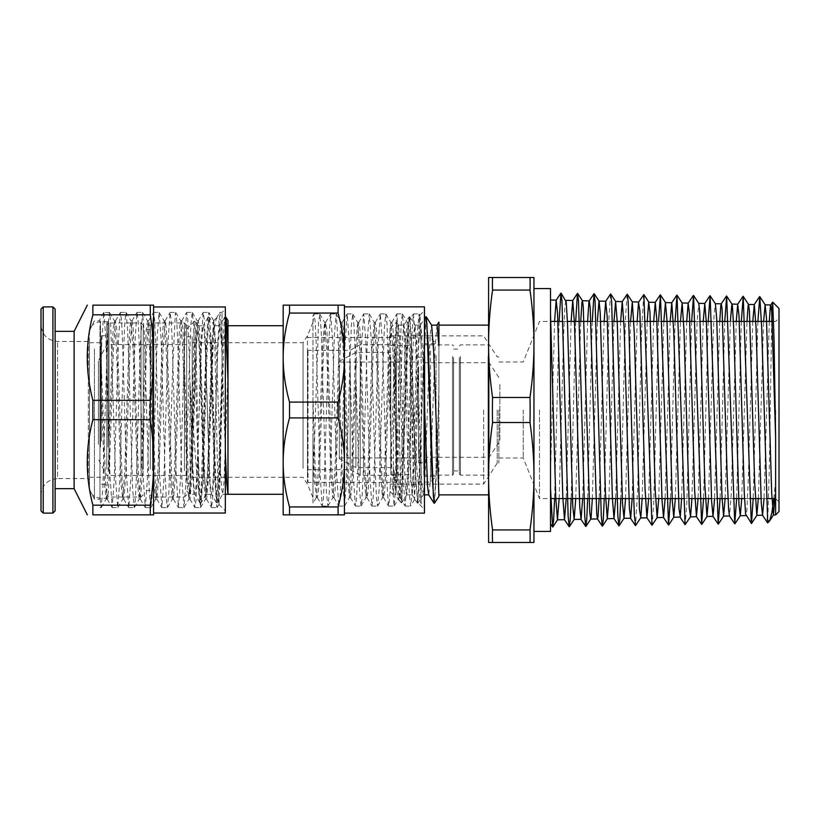<?xml version="1.0" encoding="UTF-8"?>
<svg xmlns="http://www.w3.org/2000/svg" width="820" height="820" viewBox="0 0 820 820"><rect width="100%" height="100%" fill="white"/><g stroke="black" fill="none" stroke-linecap="round" stroke-linejoin="round"><path stroke-width="0.61" stroke-dasharray="4.1 3.07" d="M390.135 410L390.135 328.441L390.135 410M393.446 436.23L394.994 357.602L396.542 322.116L398.089 362.512L400.406 481.319L401.185 500.794L401.503 502.926L401.841 501.153L401.841 499.175L400.539 501.297L399.309 500.651L396.993 492.81L393.446 466.785L393.446 494.87L393.446 436.23L395.927 360.113L397.167 334.375L398.54 325.222L400.539 351.452L404.619 470.014L405.654 488.402L406.812 494.767L408.852 467.81L412.931 349.269L413.946 331.393L415.094 325.222L417.103 351.452L421.172 470.014L422.208 488.402L423.376 494.767L425.406 467.8L429.485 349.269L430.51 331.393L431.648 325.222M438.915 388.7L438.915 494.87L438.915 325.13L438.915 388.7L436.599 466.344L434.292 503.193M438.915 490.155L438.915 494.87M771.692 321.419L769.273 470.065L767.694 522.852M779 511.547L779 308.453M773.813 498.58L775.617 480.961L775.617 514.939M492.564 397.474A506.965 506.965 0 0 0 492.564 422.525C489.899 441.324 488.566 459.231 488.587 476.225C488.566 493.23 489.899 511.126 492.564 529.935L529.986 529.935C532.651 511.126 533.974 493.23 533.953 476.225L533.953 542.461L488.587 542.461L488.587 277.539L533.953 277.539L533.953 343.775C533.974 326.77 532.651 308.873 529.986 290.065L492.564 290.065C489.899 308.873 488.566 326.77 488.587 343.775C488.566 360.769 489.899 378.676 492.564 397.474L529.986 397.474C532.651 378.676 533.974 360.769 533.953 343.775L533.953 476.225C533.974 459.231 532.651 441.324 529.986 422.525A506.965 506.965 0 0 0 529.986 397.474M488.587 410L488.587 494.87L488.587 410M437.039 325.14L435.133 346.532L430.08 484.569L428.645 494.778M424.463 404.67L422.495 348.674L421.234 328.523L420.486 325.13L419.973 326.739L418.712 343.723L413.659 482.396L412.081 494.778L409.867 463.495L406.074 351.749L404.813 329.845L403.799 325.232L402.282 341.099L397.228 480.038L395.527 494.767L393.446 466.785M401.841 501.153L408.596 322.906L409.672 316.807L411.712 346.255L415.791 476.676L417.841 503.265L426 316.817M434.508 503.172L436.711 469.378L438.915 396.378M769.293 321.419L764.035 498.58M752.78 321.419L748.188 481.924L746.887 510.091L745.933 515.524M736.268 321.419L731.225 494.87L729.492 515.975M719.745 321.419L714.568 498.58M703.232 321.419L698.086 498.58M686.719 321.419L681.594 498.58M670.207 321.419L665.102 498.58M653.683 321.419L648.62 498.58M637.171 321.419L632.128 498.58M620.658 321.419L615.635 498.58M604.145 321.419L599.143 498.58M587.622 321.419L582.661 498.58M571.109 321.419L566.169 498.58M554.597 321.419L550.517 473.714L550.517 300.007L550.517 473.714M559.137 498.58L563.596 335.175L564.908 306.075L565.872 300.428M575.732 498.58L580.724 321.419M592.337 498.58L597.349 321.419M608.932 498.58L613.975 321.419M625.537 498.58L630.601 321.419M642.132 498.58L647.226 321.419M658.726 498.58L663.851 321.419M675.332 498.58L680.477 321.419M691.926 498.58L697.092 321.737L698.763 303.41M708.531 498.58L712.795 347.29L714.107 314.039L715.378 303.779M725.126 498.58L730.353 321.419M741.721 498.58L746.979 321.419M758.326 498.58L763.615 321.419M774.92 498.58L775.617 480.961M401.841 499.175L407.376 341.417L409.221 316.817L410.359 323.633L411.384 343.344L415.463 473.796L417.616 503.275L419.655 476.676L423.735 346.286L425.775 316.827M757.905 321.419L753.18 498.58M741.331 321.419L736.637 498.58M724.767 321.419L720.083 498.58M708.203 321.419L703.539 498.58M691.639 321.419L686.863 502.035L685.264 524.687M675.075 321.419L670.442 498.58M658.511 321.419L653.745 502.619L652.146 525.251M643.69 294.595L641.67 329.609L637.632 489.755L635.613 525.518M627.136 294.318L625.547 316.858L620.791 498.58M610.582 294.011L608.993 316.51L604.248 498.58M592.255 321.419L587.694 498.58M575.681 321.419L571.14 498.58M559.117 321.419L554.597 498.58M550.517 523.847L550.517 488.474M779 410L779 501.891L779 410M529.986 422.525L492.564 422.525M529.986 542.461A506.965 253.482 -0 0 0 529.986 529.935M492.564 529.935A506.965 253.482 -0 0 0 492.564 542.461M492.564 277.539A506.965 253.482 180 0 0 492.564 290.065M529.986 290.065A506.965 253.482 180 0 0 529.986 277.539M533.953 410L533.953 531.422L533.953 410M775.689 410L775.689 498.58L775.689 410M539.478 410L539.478 498.58L539.478 410M523.252 410L523.252 458.011L523.252 410M498.857 410L498.857 463.095L498.857 410M497.197 410L497.197 463.095L497.197 410M483.626 410L483.626 484.118L483.626 410M550.517 531.422L550.517 288.579M489.14 357.428L489.14 474.021L489.14 357.428M489.14 371.163L489.14 457.293L489.14 371.163M459.343 357.428L459.343 474.021L459.343 357.428M459.343 359.97L459.343 470.926L459.343 359.97M453.603 359.97L453.603 470.926L453.603 359.97M453.603 357.428L453.603 474.021L453.603 357.428M423.796 357.428L423.796 474.021L423.796 357.428M423.796 371.163L423.796 457.293L423.796 371.163M499.851 384.529L499.851 441.016L499.851 384.529M410.666 350.816L410.666 482.078L410.666 350.816M410.666 357.069L410.666 474.462L410.666 357.069M430.531 350.816L430.531 482.078L430.531 350.816M436.045 355.347L436.045 476.563L436.045 355.347M436.045 355.613L436.045 476.225L436.045 355.613M423.796 355.613L423.796 476.225L423.796 355.613M423.796 366.632L423.796 462.818L423.796 366.632M418.61 366.632L418.61 462.818L418.61 366.632M418.61 370.619L418.61 457.96L418.61 370.619M339.357 370.619L339.357 457.96L339.357 370.619M339.357 369.933L339.357 458.79L339.357 369.933M355.911 362.686L355.911 467.615L355.911 362.686M390.791 362.686L390.791 467.615L390.791 362.686M390.791 357.069L390.791 474.462L390.791 357.069M396.316 351.544L396.316 481.965L396.316 351.544M396.316 356.966L396.316 475.292L396.316 356.966M307.459 351.544L307.459 481.965L307.459 351.544M307.459 361.538L307.459 469.665L307.459 361.538M360.216 356.966L360.216 475.292L360.216 356.966M350.171 361.538L350.171 469.665L350.171 361.538M412.706 411.835L412.706 450.6L414.602 499.431L416.16 460.348L418.651 336.015L419.481 316.776L419.83 315.351L420.322 320.148L421.152 345.702L421.152 503.982C418.446 493.455 415.648 453.439 412.706 411.835L410.605 348.684L409.559 329.209L408.38 322.465L406.341 350.447L402.271 472.761L401.246 491.18L400.098 497.514L398.059 469.522L393.989 347.229L392.975 328.81L391.816 322.475L389.777 350.499L385.707 472.771L384.693 491.18L383.545 497.525L381.505 469.553L377.436 347.239L376.411 328.81L375.252 322.475L373.223 350.519L369.154 472.781L368.139 491.18L366.981 497.525L364.951 469.573L360.872 347.239L359.857 328.82L358.699 322.486L356.669 350.509L352.6 472.771L351.575 491.19L350.427 497.535L348.387 469.553L344.318 347.239L343.303 328.82L342.145 322.486L340.105 350.478L336.036 472.761L335.021 491.19L333.863 497.525L331.833 469.501L327.764 347.229L326.739 328.82L325.591 322.475L323.551 350.447L319.482 472.761L318.467 491.19L317.309 497.525L315.146 466.201L312.973 399.022L312.973 487.736L318.58 320.948L319.902 314.531L321.214 331.382L325.161 459.323L326.473 492.769L327.877 506.094L329.107 495.885L330.419 464.786L334.365 335.308L336.159 313.916L338.311 344.205L342.247 474.995L344.431 506.083L346.194 485.378L350.14 356.126L351.452 324.617L352.713 313.906L354.086 326.678L355.398 359.744L359.344 487.972L360.995 506.083L361.979 499.462L363.291 471.756L367.237 341.13L369.266 313.927L371.183 338.086L375.13 468.261L376.441 497.73L377.548 506.094L379.065 490.503L383.012 363.608L384.334 328.994L385.646 314.132L386.958 322.66L392.216 482.529L394.102 506.073L396.162 478.214L400.109 347.526L401.421 320.21L402.384 313.916L404.055 332.571L408.001 461.055L409.313 493.783L410.625 506.083L411.947 494.952L413.259 463.095L417.206 334.037L419.061 314.029L421.152 345.702M424.463 496.079L424.463 310.606L424.463 496.079M227.98 370.958L227.98 325.724L227.98 370.958L223.952 482.99L222.722 494.152L217.792 502.609L219.832 473.078L223.901 343.631L225.941 317.289M227.98 343.754L227.95 494.152M186.704 480.12L186.704 329.035L186.704 480.12M225.336 319.728L224.598 317.401L222.558 346.891L218.489 476.358L216.449 502.721L214.286 473.15L210.207 343.652L208.167 317.289L206.004 346.911L200.91 495.874L199.762 502.619L198.46 489.314C195.765 466.887 192.966 420.937 190.014 383.955L190.014 494.275L194.002 334.242L194.801 321.091L195.59 327.887L198.46 459.682L198.46 489.304M316.366 497.514L312.973 503.347L312.973 315.7L313.957 314.019L312.973 322.219L312.973 497.637L312.973 438.823L314.603 481.432L316.366 497.514L318.406 469.511L322.475 347.229L324.515 322.362L326.688 350.519L330.757 472.771L332.787 497.648L334.96 469.573L339.029 347.239L341.069 322.362L343.242 350.458L347.311 472.761L349.351 497.637L351.524 469.481L355.593 347.219L357.622 322.352L359.795 350.458L363.865 472.761L365.904 497.637L368.077 469.563L372.147 347.239L374.186 322.362L376.359 350.509L380.429 472.771L382.458 497.648L384.631 469.501L388.7 347.229L390.74 322.352L392.913 350.427L396.982 472.761L399.022 497.637L401.185 469.522L405.264 347.229L407.294 322.362L408.749 335.401L410.072 366.591L412.706 450.61M421.152 503.982L415.351 338.598L413.423 313.906L411.261 344.472L407.181 478.726L405.141 506.083L402.979 475.497L398.899 341.263L396.87 313.906L394.697 344.523L390.627 478.747L389.602 498.98L388.465 505.981L386.425 475.538L382.345 341.274L380.306 313.916L378.143 344.554L374.063 478.747L373.049 498.99L371.911 505.981L369.871 475.549L365.792 341.274L363.752 313.916L361.589 344.533L357.51 478.747L356.495 498.99L355.347 505.991L353.307 475.528L349.228 341.274L347.198 313.916L345.035 344.502L340.956 478.736L339.931 498.99L338.793 505.981L336.753 475.477L332.674 341.253L330.634 313.916L328.471 344.461L324.402 478.726L323.377 498.99L322.229 505.981L320.189 475.446L316.12 341.253L315.095 321.01L313.957 314.019M225.336 452.138L221.656 345.435L219.811 325.735L217.853 347.926L214.061 458.482L212.8 484.856L211.539 494.286L210.268 484.64L208.997 458.103L205.205 347.608L203.934 328.482L203.257 325.735L202.673 327.815L201.402 345.743L197.61 455.756L196.359 482.99L195.078 494.224L193.807 486.106L192.546 460.768L190.014 383.955M198.46 459.682L199.783 491.241L201.238 502.609L203.278 473.068L207.347 343.631L208.362 324.125L209.51 317.391L211.55 346.839L215.629 476.348L216.644 495.874L217.792 502.609M190.014 492.43L196.882 330.204L197.876 325.847L199.916 352.815L203.985 470.372L206.015 494.275L207.398 482.98L212.575 343.139L214.297 325.724L216.47 352.825L220.539 470.372L221.554 488.074L222.722 494.152M338.086 305.142L344.431 305.142L344.431 357.571C344.472 343.539 342.35 328.707 338.086 313.055L289.521 313.055C285.257 328.707 283.136 343.539 283.177 357.571C283.136 371.593 285.257 386.435 289.521 402.087L338.086 402.087C342.35 386.435 344.472 371.593 344.431 357.571L344.431 462.429C344.472 448.407 342.35 433.565 338.086 417.913L289.521 417.913C285.257 433.565 283.136 448.407 283.177 462.429C283.136 476.461 285.257 491.293 289.521 506.944L338.086 506.944C342.35 491.293 344.472 476.461 344.431 462.429L344.431 514.857L283.177 514.857L283.177 305.142L338.086 305.142L338.086 313.055M289.521 506.944L289.521 514.857M289.521 402.087L289.521 417.913M289.521 305.142L289.521 313.055M338.086 417.913L338.086 402.087M338.086 514.857L338.086 506.944M344.431 513.146L344.431 306.854M344.431 357.571L344.431 462.429M283.177 494.275L283.177 325.724M283.177 357.571L283.177 462.429M424.463 513.146L424.463 306.854M303.041 468.261L303.041 342.719L303.041 468.261M192.218 468.261L192.218 342.719L192.218 468.261M192.218 473.376L192.218 336.815L192.218 473.376M186.704 473.376L186.704 336.815L186.704 473.376M307.459 474.237L307.459 335.821L307.459 474.237M213.62 331.136L213.846 321.112L214.666 335.564L217.935 488.525L218.971 504.423L220.385 469.542L222.025 379.844L222.025 312.41L222.025 344.697L218.899 321.091L216.705 317.729L216.388 318.16L213.62 331.136L208.372 480.243L206.63 499.195L205 482.672L200.5 348.951L199.424 328.154L198.348 320.825L196.175 349.371L192.105 473.857L190.066 499.185L188.436 482.621L183.946 348.951L182.87 328.154L181.794 320.815L179.621 349.32L175.552 473.847L173.512 499.185L171.882 482.611L167.382 348.951L166.306 328.143L165.23 320.805L163.067 349.351L158.988 473.847L156.958 499.185L155.328 482.642L150.829 348.941L149.752 328.143L148.676 320.815L146.503 349.422L142.434 473.868L140.394 499.195L138.764 482.672L133.199 328.154L131.989 320.938L129.95 349.371L125.88 473.857L123.84 499.185L122.211 482.621L117.711 348.951L116.635 328.154L115.435 320.928L113.396 349.32L109.316 473.847L108.301 492.605L107.143 499.062L105.647 482.611L99.948 326.411L99.948 403.87L101.864 340.423L103.791 312.512L109.552 312.512L110.577 321.481L115.763 482.078L117.711 507.58L119.648 482.375L123.543 351.729L124.835 321.665L125.993 312.41L127.428 326.514L128.719 360.267L132.614 488.843L134.275 507.58L135.197 501.563L136.499 474.78L140.384 343.508L142.547 312.42L144.269 332.541L148.164 461.711L149.455 494.665L150.757 507.549L152.048 497.32L153.34 466.395L157.235 336.097L159.111 312.42L161.12 339.5L165.004 470.454L166.306 499.472L167.382 507.59L168.889 492.031L172.784 365.187L175.377 312.994L176.669 319.421L177.96 347.311L181.855 478.48L183.946 507.58L185.74 485.758L189.625 355.972L190.927 324.002L192.218 312.41L193.51 323.941L194.811 355.87L198.696 485.676L200.5 507.58L202.581 478.562L206.476 347.403L207.767 319.472L208.782 312.41L210.361 329.496L214.245 457.232L216.839 507.262L218.14 499.513L219.432 470.557L222.025 379.844M225.336 410L225.336 309.099L225.336 410M103.791 312.512L99.948 319.093L99.948 499.185L99.948 348.951L99.948 497.412L101.157 507.58L102.807 489.099L106.692 360.646L107.994 326.739L109.439 312.41M222.025 344.697L220.918 320.845L219.811 312.42L217.648 343.478L213.579 479.803L212.554 500.374L211.416 507.488L209.377 476.625L205.297 340.218L204.282 319.636L203.135 312.522L201.095 343.426L197.015 479.792L196 500.384L194.852 507.488L192.813 476.533L188.743 340.197L187.718 319.626L186.581 312.512L184.541 343.375L180.461 479.782L178.422 507.58L176.259 476.533L172.179 340.197L171.165 319.626L170.027 312.512L167.987 343.416L163.908 479.792L161.868 507.58L159.705 476.604L155.626 340.208L154.611 319.626L153.463 312.522L151.423 343.478L147.344 479.813L145.304 507.59L143.151 476.625L139.072 340.218L138.047 319.636L136.909 312.522L134.869 343.426L130.79 479.792L128.75 507.59L126.587 476.533L122.508 340.197L121.493 319.626L120.355 312.512L118.316 343.375L114.236 479.782L112.196 507.58L110.034 476.533L105.954 340.197L103.914 312.41M213.62 320.845L211.601 347.332L207.562 471.049L205.41 499.185L203.883 484.538L199.28 348.951L197.261 320.917L196.113 327.385L195.098 346.132L191.029 470.588L188.856 499.185L187.319 484.538L182.727 348.941L180.707 320.928L179.559 327.395L178.534 346.132L174.465 470.598L172.292 499.185L170.765 484.538L166.173 348.941L164.154 320.938L162.995 327.395L161.981 346.153L157.911 470.67L155.738 499.195L154.211 484.548L149.609 348.951L147.6 320.928L146.442 327.385L145.427 346.153L141.347 470.67L139.185 499.185L137.647 484.548L133.055 348.951L131.036 320.917L129.888 327.385L128.873 346.142L124.794 470.608L122.764 499.062L121.093 484.538L116.501 348.951L114.482 320.917L113.334 327.385L112.309 346.132L108.24 470.577L106.2 499.072L104.54 484.538L99.948 348.951M94.423 348.951L94.423 499.185L94.423 348.951M99.948 497.412L99.948 403.87M89.452 410L89.452 489.253L89.452 410M55.124 309.109L55.124 510.891M55.124 410L55.124 488.648L55.124 410M89.452 479.649L88.355 478.542L88.355 341.458L88.355 478.542L57.554 478.542L57.554 341.458L57.554 478.542C47.498 479.526 41.984 485.05 41 495.106L41 309.109M41 495.106L41 324.894C41.984 334.96 47.498 340.474 57.554 341.458L88.355 341.458L89.452 340.351M92.875 419.676C85.413 448.181 85.413 476.676 92.875 505.181L150.275 505.181C152.499 490.206 153.607 475.959 153.586 462.429C153.607 448.899 152.499 434.651 150.275 419.676L92.875 419.676L92.875 400.324L150.275 400.324C152.499 385.349 153.607 371.101 153.586 357.571C153.607 344.041 152.499 329.794 150.275 314.818L92.875 314.818C85.413 343.324 85.413 371.819 92.875 400.324M92.875 314.818L92.875 305.142L153.586 305.142L153.586 514.857L92.875 514.857L92.875 505.181M150.275 314.818L150.275 305.142M150.275 514.857L150.275 505.181M74.118 488.648L74.118 331.352M150.275 419.676L150.275 400.324M153.586 410L153.586 513.043L153.586 410M225.336 513.043L225.336 306.957M89.452 442.421L89.452 332.736L89.452 442.421M89.452 438.228L89.452 342.719L89.452 438.228M108.004 447.054L108.004 321.696L108.004 447.054M106.784 446.541L106.784 322.906L106.784 446.541M108.004 446.541L108.004 322.906L108.004 446.541M106.784 441.15L106.784 335.769L106.784 441.15M101.383 441.15L101.383 335.769L101.383 441.15M101.383 438.228L101.383 342.719L101.383 438.228M106.784 469.142L106.784 325.171L106.784 469.142M106.784 455.633L106.784 344.543L106.784 455.633M143.213 469.142L143.213 325.171L143.213 469.142M143.213 466.067L143.213 329.589L143.213 466.067M150.275 466.067L150.275 329.589L150.275 466.067M150.275 469.142L150.275 325.171L150.275 469.142M186.704 469.142L186.704 325.171L186.704 469.142M186.704 455.633L186.704 344.543L186.704 455.633M98.4 444.245L98.4 360.882L98.4 444.245M488.043 356.526L488.043 475.128L488.043 356.526M460.44 356.526L460.44 475.128L460.44 356.526M452.496 356.526L452.496 475.128L452.496 356.526M424.904 356.526L424.904 475.128L424.904 356.526M395.763 351.093L395.763 482.519L395.763 351.093M308.012 351.093L308.012 482.519L308.012 351.093M52.921 513.094L52.921 306.906M43.204 306.906L43.204 513.094M100.491 447.054L100.491 321.696L100.491 447.054M108.998 470.68L108.998 322.967L108.998 470.68M141.009 470.68L141.009 322.967L141.009 470.68M152.479 470.68L152.479 322.967L152.479 470.68M184.49 470.68L184.49 322.967L184.49 470.68M390.135 491.559L393.446 494.87L395.65 494.87M399.637 501.071L401.503 502.926M390.135 328.441L396.47 322.106M423.243 494.87L424.463 494.87M406.689 494.87L412.204 494.87M414.971 325.13L420.486 325.13M398.407 325.13L403.932 325.13M396.542 322.116L398.54 325.222M401.564 502.906L406.812 494.767M409.672 316.807L415.094 325.222M417.954 503.172L423.376 494.767M399.309 500.651L395.527 494.767M403.799 325.232L409.221 316.817M420.352 325.232L424.463 318.867M412.081 494.778L417.503 503.183M775.617 498.58L779 501.891M773.629 321.419L775.689 321.419L779 318.109M498.857 458.011L523.252 458.011L539.478 498.58L550.835 498.58M633.665 498.58L638.913 498.58M650.229 498.58L655.539 498.58M683.357 498.58L688.79 498.58M711.493 498.58L716.485 498.58M728.006 498.58L733.049 498.58M744.519 498.58L749.613 498.58M761.042 498.58L766.187 498.58M498.857 361.989L523.252 361.989L539.478 321.419L550.835 321.419M562.868 321.419L567.44 321.419M590.902 321.419L600.63 321.419M607.394 321.419L612.519 321.419M623.887 321.419L629.063 321.419M640.369 321.419L645.617 321.419M656.861 321.419L662.16 321.419M695.257 321.419L700.229 321.419M711.811 321.419L716.823 321.419M728.365 321.419L733.428 321.419M432.673 484.118L483.626 484.118L497.197 463.095L498.857 463.095M427.835 335.882L483.626 335.882L497.197 356.905L498.857 356.905M390.135 484.118L432.458 484.118M390.135 335.882L427.609 335.882M459.343 474.021L460.44 475.128L488.043 475.128L489.14 474.021M459.343 345.978L460.44 344.871L488.043 344.871L489.14 345.978M453.603 470.926L459.343 470.926M453.603 349.074L459.343 349.074M423.796 474.021L424.904 475.128L452.496 475.128L453.603 474.021M423.796 345.978L424.904 344.871L452.496 344.871L453.603 345.978M423.796 457.293L489.14 457.293L499.851 441.016M423.796 362.707L489.14 362.707L499.851 378.983M410.666 482.078L430.531 482.078L436.045 476.563M410.666 337.922L430.531 337.922L436.045 343.436M423.796 476.225L436.045 476.225M423.796 343.775L436.045 343.775M418.61 462.818L423.796 462.818M418.61 357.182L423.796 357.182M339.357 457.96L418.61 457.96M339.357 362.04L418.61 362.04M339.357 458.79L355.911 467.615L390.791 467.615M339.357 361.21L355.911 352.385L390.791 352.385M390.791 474.462L410.666 474.462M390.791 345.538L410.666 345.538M307.459 481.965L308.012 482.519L395.763 482.519L396.316 481.965M307.459 338.035L308.012 337.481L395.763 337.481L396.316 338.035M307.459 469.665L350.171 469.665L360.216 475.292L396.316 475.292M307.459 350.335L350.171 350.335L360.216 344.707L396.316 344.707M414.52 499.462L424.463 509.394M419.748 315.31L424.463 310.606M186.704 490.965L190.014 494.275L194.975 494.275M186.704 329.035L194.904 320.835M408.38 322.465L413.3 314.009M400.098 497.514L405.018 505.971M391.816 322.465L396.736 314.019M383.545 497.525L388.465 505.981M375.252 322.475L380.183 314.019M366.981 497.525L371.911 505.981M358.699 322.486L363.629 314.029M350.427 497.535L355.347 505.991M342.145 322.486L347.065 314.029M333.863 497.535L338.793 505.981M325.591 322.475L330.511 314.019M317.309 497.525L322.229 505.981M408.514 322.362L407.294 322.362M391.95 322.362L390.74 322.362M375.396 322.362L374.186 322.362M358.842 322.362L357.622 322.362M342.278 322.362L341.069 322.362M325.724 322.362L324.515 322.362M400.232 497.637L399.022 497.637M383.678 497.637L382.458 497.637M367.114 497.637L365.904 497.637M350.56 497.637L349.351 497.637M334.006 497.637L332.787 497.637M317.442 497.637L316.233 497.637M199.762 502.619L194.842 494.163M208.044 317.401L203.114 325.858M216.326 502.619L211.396 494.163M224.598 317.401L219.678 325.858M199.895 502.721L201.105 502.721M216.449 502.721L217.659 502.721M208.167 317.279L209.387 317.279M224.731 317.279L225.336 317.279M197.876 325.847L194.986 320.866M206.158 494.152L201.238 502.609M214.44 325.847L209.51 317.391M414.602 499.431L410.789 505.991M419.83 315.341L419.061 314.029M319.728 314.019L324.648 322.475M328 505.991L332.92 497.535M336.282 314.029L341.202 322.486M344.564 505.971L349.484 497.525M352.836 314.009L357.756 322.465M361.118 505.981L366.038 497.525M369.4 314.029L374.32 322.486M377.671 505.981L382.602 497.525M385.943 314.019L390.873 322.475M394.225 505.971L399.155 497.514M402.507 314.019L407.437 322.475M322.362 506.083L327.877 506.083M338.916 506.083L344.431 506.083M355.47 506.083L360.995 506.083M372.034 506.083L377.548 506.083M388.588 506.083L394.102 506.083M405.141 506.083L410.666 506.083M314.08 313.916L319.595 313.916M330.634 313.916L336.159 313.916M347.198 313.916L352.713 313.916M363.752 313.916L369.266 313.916M380.306 313.916L385.83 313.916M396.87 313.916L402.384 313.916M413.423 313.916L418.938 313.916M192.218 477.281L303.041 477.281L307.459 484.179L312.973 497.637M192.218 342.719L303.041 342.719L307.459 335.821L312.973 322.362M186.704 483.185L192.218 483.185M186.704 336.815L192.218 336.815M222.579 494.275L225.336 494.275M214.297 325.724L219.811 325.724M206.015 494.275L211.539 494.275M197.743 325.724L203.257 325.724M218.889 504.454L225.336 510.901M213.661 320.774L216.705 317.729M219.811 312.41L222.025 312.41L225.336 309.099M216.388 318.16L219.688 312.522M206.496 499.083L211.416 507.488M198.214 320.938L203.135 312.522M189.933 499.072L194.852 507.488M181.661 320.928L186.581 312.512M173.379 499.062L178.299 507.477M165.097 320.917L170.027 312.512M156.825 499.072L161.745 507.477M148.543 320.928L153.463 312.522M140.271 499.083L145.191 507.488M131.989 320.938L136.909 312.522M123.707 499.072L128.627 507.488M115.435 320.928L120.355 312.512M107.143 499.062L112.073 507.477M205.41 499.185L206.63 499.185M188.856 499.185L190.066 499.185M197.128 320.815L198.348 320.815M172.292 499.185L173.512 499.185M180.574 320.815L181.794 320.815M155.738 499.185L156.958 499.185M164.02 320.815L165.23 320.815M139.185 499.185L140.394 499.185M147.457 320.815L148.676 320.815M122.631 499.185L123.84 499.185M130.903 320.815L132.123 320.815M106.067 499.185L107.287 499.185M114.349 320.815L115.558 320.815M89.452 489.253L94.423 499.185L99.948 499.185M89.452 330.747L94.423 320.815L99.948 320.815M213.753 320.794L208.905 312.512M218.971 504.423L217.177 507.488M101.28 507.477L106.2 499.072M109.552 312.512L114.482 320.917M117.834 507.477L122.764 499.062M126.116 312.512L131.036 320.917M134.388 507.477L139.318 499.072M142.67 312.522L147.6 320.928M150.952 507.488L155.872 499.083M159.224 312.522L164.154 320.938M167.505 507.488L172.436 499.072M175.787 312.512L180.707 320.928M184.07 507.477L188.989 499.062M192.341 312.512L197.261 320.917M200.623 507.477L205.543 499.062M99.948 507.59L101.157 507.59M112.196 507.59L117.711 507.59M128.75 507.59L134.275 507.59M145.304 507.59L150.829 507.59M161.868 507.59L167.382 507.59M178.422 507.59L183.946 507.59M194.975 507.59L200.5 507.59M211.539 507.59L217.054 507.59M120.478 312.41L125.993 312.41M137.032 312.41L142.547 312.41M153.586 312.41L159.111 312.41M170.14 312.41L175.664 312.41M186.704 312.41L192.218 312.41M203.257 312.41L208.782 312.41M108.004 498.304L100.491 498.304L95.796 497.258C95.581 497.514 89.728 494.265 89.452 487.264M108.004 321.696L100.491 321.696C93.787 322.352 90.108 326.032 89.452 332.736M106.784 497.094L108.004 497.094M106.784 322.906L108.004 322.906M101.383 484.23L106.784 484.23M101.383 335.769L106.784 335.769M89.452 477.281L101.383 477.281M89.452 342.719L101.383 342.719M143.213 494.829L141.009 497.033L108.998 497.033L106.784 494.829M143.213 325.171L141.009 322.967L108.998 322.967L106.784 325.171M150.275 329.589L143.213 329.589M150.275 490.411L143.213 490.411M186.704 494.829L184.49 497.033L152.479 497.033L150.275 494.829M186.704 325.171L184.49 322.967L152.479 322.967L150.275 325.171M186.704 344.543L106.784 344.543L98.4 360.882M186.704 475.456L106.784 475.456L98.4 459.118"/><path stroke-width="1.23" d="M488.587 494.87L438.915 494.87L438.915 496.336L433.657 351.442L431.648 325.222L426.226 316.807L428.276 346.245L433.37 496.356L434.395 503.265L438.925 496.336M431.586 325.13L437.039 325.13L438.915 345.753L438.915 322.127L436.916 325.232M772.686 302.139L779 308.453L779 511.547L775.617 514.939L775.617 437.531L774.029 339.049L772.686 302.139L771.692 321.419M767.694 522.852L761.636 326.421L759.771 296.625L757.905 321.419M767.233 519.039L768.094 520.997L769.591 520.885L771.856 512.726L773.813 498.58M488.587 343.775L488.587 542.461L492.564 542.461A506.965 253.482 0 0 1 492.564 529.935C489.899 511.126 488.566 493.23 488.587 476.225C488.566 459.231 489.899 441.324 492.564 422.525L529.986 422.525C532.651 441.324 533.974 459.231 533.953 476.225C533.974 493.23 532.651 511.126 529.986 529.935A506.965 253.482 -0 0 1 529.986 542.461L533.953 542.461L533.953 343.775C533.974 360.769 532.651 378.676 529.986 397.474L492.564 397.474C489.899 378.676 488.566 360.769 488.587 343.775C488.566 326.77 489.899 308.873 492.564 290.065L529.986 290.065C532.651 308.873 533.974 326.77 533.953 343.775L533.953 277.539L488.587 277.539L488.587 343.775M424.463 318.867L425.898 316.735L426.912 323.633L432.017 473.786L434.057 503.193L428.645 494.778L427.548 486.024L424.463 404.67M775.617 437.531L771.692 311.149L770.79 304.958L770.39 306.157L769.293 321.419M764.035 498.58L762.559 515.237L761.247 502.844L756.03 326.903L754.287 304.589L752.78 321.419M753.18 498.58L751.499 523.508L745.585 514.037L744.273 492.799L739.056 316.325L737.692 304.271L736.268 321.419M729.533 515.975L728.611 509.476L727.299 479.997L722.082 308.699L721.282 303.851L720.77 305.809L719.745 321.419M714.568 498.58L713.031 516.354L711.637 501.666L706.409 323.377L704.78 303.472L703.232 321.419M698.086 498.58L696.426 516.631L694.663 490.842L689.435 313.353L688.134 303.256L686.719 321.419M681.594 498.58L680.303 516.518L678.991 508.902L673.774 332.192L671.775 302.744L670.207 321.419M665.102 498.58L663.524 517.461L662.017 500.282L656.799 319.943L655.272 302.354L653.683 321.419M648.62 498.58L646.929 517.738L645.043 488.689L639.825 310.513L638.514 302.488L637.171 321.419M632.128 498.58L630.682 517.994L629.381 508.113L624.153 328.348L622.267 301.627L620.658 321.419M615.635 498.58L614.016 518.568L612.407 498.693L607.179 316.612L605.672 301.309L604.145 321.419M599.143 498.58L598.036 516.774L597.421 518.865L596.734 514.171L590.205 307.818L589.262 300.878L588.903 301.914L587.622 321.419M582.661 498.58L581.062 519.296L579.76 507.129L574.543 324.597L572.76 300.51L571.109 321.419M566.169 498.58L564.508 519.675L562.786 496.899L557.569 313.404L556.165 300.192L554.597 321.419M550.517 314.162L555.745 497.576L557.467 519.829L559.137 498.58M561.085 293.16L566.22 301.924L567.522 323.715L572.76 506.258L574.174 519.398L575.732 498.58M580.724 321.419L581.923 302.344L582.477 300.807L583.235 306.332L589.775 512.684L590.687 519.091L591.087 517.871L592.337 498.58M597.349 321.419L598.989 301.083M594.203 293.724L599.092 301.155L600.24 313.076L605.478 493.988L607.302 518.712L608.932 498.58M613.975 321.419L615.605 301.473L617.255 321.993L622.493 503.131L624.01 518.281L625.537 498.58M630.601 321.419L632.312 301.924L634.27 332.858L639.508 510.091L640.82 517.328L642.132 498.58M647.226 321.419L648.671 302.406L649.973 312.184L655.211 490.319L657.138 517.594L658.726 498.58M663.851 321.419L665.44 302.59L666.988 320.456L672.226 499.913L673.753 517.225L675.332 498.58M680.477 321.419L682.158 303.041L684.003 330.726L689.241 507.365L690.543 516.6L691.926 498.58M703.539 498.58L701.633 524.38L693.546 295.456L698.763 303.41L699.706 311.487L704.944 486.588L706.973 516.467L708.531 498.58M720.083 498.58L718.197 524.113L710.099 295.753L715.409 303.83L716.721 319.113L721.959 496.592L723.588 516.108L725.126 498.58M730.353 321.419L731.891 304.087M736.637 498.58L734.751 523.816L726.663 296.061L731.993 304.169L732.424 306.229L733.736 328.769L738.963 504.525L740.296 515.667L741.721 498.58M746.979 321.419L748.127 305.501L748.598 304.527L749.439 310.975L754.677 482.795L756.809 515.349L758.326 498.58M763.615 321.419L765.121 304.814L766.454 317.965L771.681 493.179L773.424 514.981L774.92 498.58M751.304 523.519L743.217 296.327L741.331 321.419M726.663 296.061L724.767 321.419M710.099 295.753L708.203 321.419M693.546 295.456L691.639 321.419M690.46 516.784L685.089 524.687L676.992 295.19L675.075 321.419M670.442 498.58L668.525 524.974L660.428 294.882L658.511 321.419M657.23 517.512L651.972 525.251L643.864 294.595L638.678 302.057M635.613 525.518L634.383 515.298L633.347 488.986L628.171 301.616L627.136 294.318L622.175 301.698M620.791 498.58L619.817 519.542L618.854 525.835L617.819 515.472L611.617 301.381L610.582 294.011L605.672 301.309M604.248 498.58L603.274 519.726L602.3 526.122L601.265 515.79L595.053 301.032L594.018 293.734L592.255 321.419M587.694 498.58L586.72 519.931L585.746 526.43L584.711 516.098L578.5 300.827L577.464 293.447L575.681 321.419M571.14 498.58L570.166 520.188L569.182 526.696L568.147 516.272L561.946 300.561L560.911 293.14L559.117 321.419M554.597 498.58L553.613 520.362L552.629 526.993L550.517 488.474M492.564 542.461L529.986 542.461M529.986 529.935L492.564 529.935M492.564 422.525A506.965 506.965 0 0 1 492.564 397.474M529.986 397.474A506.965 506.965 0 0 1 529.986 422.525M492.564 290.065A506.965 253.482 180 0 1 492.564 277.539M529.986 277.539A506.965 253.482 180 0 1 529.986 290.065M533.953 288.579L550.517 288.579L550.517 531.422L533.953 531.422M225.336 452.138L226.72 483.052L227.98 494.204L227.98 320.681L227.98 343.754L226.074 317.401L225.336 317.279M225.336 319.728L227.98 379.506M289.521 305.142L283.177 305.142L283.177 357.571C283.136 343.539 285.257 328.707 289.521 313.055L338.086 313.055C342.35 328.707 344.472 343.539 344.431 357.571C344.472 371.593 342.35 386.435 338.086 402.087L289.521 402.087C285.257 386.435 283.136 371.593 283.177 357.571L283.177 462.429C283.136 448.407 285.257 433.565 289.521 417.913L338.086 417.913C342.35 433.565 344.472 448.407 344.431 462.429C344.472 476.461 342.35 491.293 338.086 506.944L289.521 506.944C285.257 491.293 283.136 476.461 283.177 462.429L283.177 514.857L344.431 514.857L344.431 305.142L289.521 305.142L289.521 313.055M289.521 417.913L289.521 402.087M289.521 514.857L289.521 506.944M338.086 402.087L338.086 417.913M338.086 506.944L338.086 514.857M338.086 305.142L338.086 313.055M344.431 462.429L344.431 513.146L424.463 513.146L424.463 306.854L344.431 306.854L344.431 357.571M227.98 325.724L283.177 325.724L283.177 357.571M283.177 462.429L283.177 494.275L225.336 494.275M55.124 410L55.124 309.109L52.921 306.906L52.921 513.094L55.124 510.891L55.124 410M41 324.894L41 510.891L41 309.109L43.204 306.906L52.921 306.906M92.875 505.181L92.875 514.857C85.413 514.857 85.413 514.857 92.875 514.857C85.413 514.857 85.413 514.857 92.875 514.857L153.586 514.857L153.586 462.429C153.607 475.959 152.499 490.206 150.275 505.181L92.875 505.181C85.413 476.676 85.413 448.181 92.875 419.676L150.275 419.676C152.499 434.651 153.607 448.899 153.586 462.429L153.586 357.571C153.607 371.101 152.499 385.349 150.275 400.324L92.875 400.324C85.413 371.819 85.413 343.324 92.875 314.818L150.275 314.818C152.499 329.794 153.607 344.041 153.586 357.571L153.586 305.142L92.875 305.142C85.413 305.142 85.413 305.142 92.875 305.142C85.413 305.142 85.413 305.142 92.875 305.142L92.875 314.818M150.275 400.324L150.275 419.676M150.275 305.142L150.275 314.818M150.275 505.181L150.275 514.857M92.875 419.676L92.875 400.324M55.124 331.352L74.118 331.352L74.118 488.648L87.32 514.857M153.586 306.957L225.336 306.957L225.336 513.043L153.586 513.043M52.921 513.094L43.204 513.094L43.204 306.906M769.324 521.223L767.663 522.883M424.463 494.87L428.696 494.87M438.915 325.13L488.587 325.13M770.79 304.958L765.121 304.825M754.287 304.589L748.506 304.456M737.785 304.21L731.942 304.087M721.282 303.841L715.337 303.707M704.78 303.472L698.712 303.338M688.277 303.103L682.055 302.959M671.775 302.734L665.44 302.59M655.272 302.365L648.835 302.211M638.77 301.986L632.22 301.842M622.267 301.616L615.605 301.473M605.765 301.247L599.051 301.094M589.262 300.878L582.384 300.725M572.76 300.51L565.82 300.345M556.257 300.14L550.517 300.007M775.617 514.939L773.424 514.991M762.538 515.226L756.809 515.36M745.985 515.606L740.193 515.729M729.492 515.975L723.588 516.108M713.031 516.344L706.973 516.477M696.528 516.713L690.358 516.856M680.026 517.082L673.753 517.225M663.524 517.451L657.138 517.594M647.021 517.83L640.522 517.973M630.518 518.199L623.907 518.342M614.016 518.568L607.302 518.722M597.514 518.937L590.687 519.091M581.011 519.306L574.072 519.46M564.508 519.675L557.467 519.839M772.624 302.149L770.687 305.03M767.612 522.873L762.446 515.165M759.586 296.625L754.195 304.661M743.033 296.317L737.692 304.271M734.751 523.816L729.441 515.903M726.469 296.051L721.18 303.923M718.197 524.113L712.939 516.282M709.915 295.753L704.687 303.543M701.633 524.38L696.436 516.631M693.361 295.456L688.185 303.164M685.089 524.687L679.934 517.01M676.807 295.18L671.682 302.816M668.525 524.974L663.431 517.389M660.254 294.882L655.18 302.426M651.972 525.251L646.929 517.748M635.418 525.558L630.426 518.127M618.854 525.835L613.924 518.496M602.3 526.122L597.421 518.865M594.018 293.734L589.17 300.95M585.746 526.43L580.919 519.244M577.464 293.447L572.668 300.581M569.182 526.696L564.416 519.603M560.911 293.14L556.165 300.192M552.629 526.993L550.517 523.847M769.591 520.885L773.516 514.909M557.559 519.757L552.803 526.983M574.174 519.398L569.367 526.717M582.477 300.807L577.639 293.447M590.789 519.009L585.921 526.409M607.394 518.64L602.474 526.112M615.707 301.545L610.756 294.021M624.01 518.281L619.028 525.845M632.312 301.924L627.31 294.318M640.625 517.902L635.592 525.548M648.928 302.283L643.864 294.595M665.543 302.662L660.428 294.882M673.845 517.154L668.71 524.974M682.158 303.041L676.992 295.19M707.076 516.395L701.828 524.38M723.681 516.026L718.381 524.093M740.296 515.667L734.935 523.816M748.598 304.538L743.217 296.338M756.911 515.278L751.499 523.508M765.214 304.896L759.771 296.614M550.835 498.58L633.665 498.58M638.913 498.58L650.229 498.58M655.539 498.58L683.357 498.58M688.79 498.58L711.493 498.58M716.485 498.58L728.006 498.58M733.049 498.58L744.519 498.58M749.613 498.58L761.042 498.58M766.187 498.58L775.617 498.58M550.835 321.419L562.868 321.419M567.44 321.419L590.902 321.419M600.63 321.419L607.394 321.419M612.519 321.419L623.887 321.419M629.063 321.419L640.369 321.419M645.617 321.419L656.861 321.419M662.16 321.419L695.257 321.419M700.229 321.419L711.811 321.419M716.823 321.419L728.365 321.419M733.428 321.419L773.629 321.419M227.98 320.681L226.074 317.401M43.204 513.094L41 510.891M74.118 331.352L87.32 305.142M55.124 488.648L74.118 488.648"/></g></svg>
